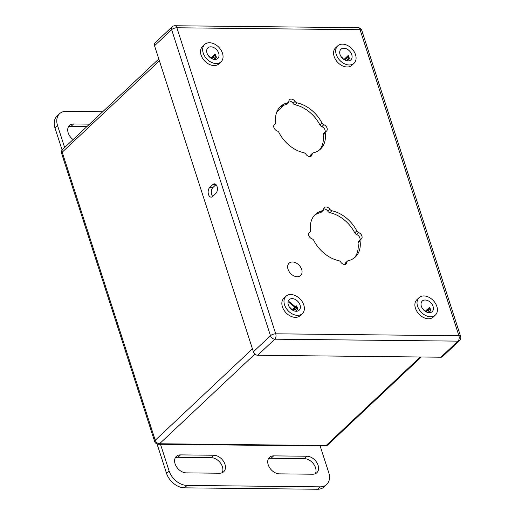 <?xml version="1.0" encoding="UTF-8"?>
<svg xmlns="http://www.w3.org/2000/svg" width="515" height="515" viewBox="0 0 515 515"><rect width="100%" height="100%" fill="white"/><g stroke="black" fill="none" stroke-linecap="round" stroke-linejoin="round"><path stroke-width="0.77" d="M297.239 276.722A8.44 5.923 -133.2 0 1 289.044 271.444A8.44 5.923 -133.2 0 1 289.076 263.21A8.44 5.923 -133.2 0 1 292.481 261.993A8.44 5.923 46.8 0 1 300.676 267.272A8.44 5.923 46.8 0 1 300.644 275.506A8.44 5.923 46.8 0 1 297.239 276.722M68.379 126.883A10.3 7.236 -133.2 0 1 71.038 126.375L86.958 126.542M73.098 139.578A10.3 7.236 -133.2 0 1 69.454 125.454A10.3 7.236 -133.2 0 1 73.606 123.961L89.52 124.134M102.717 111.723L66.216 111.337A16.48 11.575 46.8 0 0 59.566 113.718A16.48 11.575 46.8 0 0 57.558 125.583L64.645 147.528M57.558 125.583L54.989 127.997L62.115 150.045M54.989 127.997A16.48 11.575 -133.2 0 1 57.004 116.133L59.566 113.718M180.495 454.887L213.751 455.241A10.3 7.236 -133.2 0 1 223.761 461.691A10.3 7.236 -133.2 0 1 223.716 471.74A10.3 7.236 -133.2 0 1 219.564 473.227L186.301 472.873A10.3 7.236 -133.2 0 1 176.291 466.429A10.3 7.236 -133.2 0 1 176.336 456.38A10.3 7.236 -133.2 0 1 180.495 454.887L177.926 457.301L211.189 457.655A10.3 7.236 -133.2 0 1 220.504 463.062A10.3 7.236 -133.2 0 1 222.216 472.719M175.267 457.809A10.3 7.236 -133.2 0 1 177.926 457.301M268.399 458.794A10.3 7.236 -133.2 0 1 271.057 458.286L304.314 458.64A10.3 7.236 -133.2 0 1 313.629 464.047A10.3 7.236 -133.2 0 1 315.347 473.703M279.426 473.858A10.3 7.236 -133.2 0 1 269.422 467.414A10.3 7.236 -133.2 0 1 269.467 457.365A10.3 7.236 -133.2 0 1 273.62 455.878L306.882 456.226A10.3 7.236 -133.2 0 1 316.886 462.676A10.3 7.236 -133.2 0 1 316.841 472.725A10.3 7.236 -133.2 0 1 312.689 474.212L279.426 473.858M160.493 444.278L169.087 470.897A16.48 11.575 46.8 0 0 187.042 485.426L320.079 486.836A16.48 11.575 46.8 0 0 326.729 484.454A16.48 11.575 46.8 0 0 328.737 472.59L320.137 445.971M326.729 484.454L324.16 486.868A16.48 11.575 -133.2 0 1 317.517 489.25L184.479 487.84A16.48 11.575 -133.2 0 1 166.525 473.311L157.062 444.014M345.411 60.332A8.24 5.787 46.8 0 0 344.638 58.845M347.818 60.358A11.208 7.873 46.8 0 0 346.627 58.021M426.735 312.122A8.24 5.787 46.8 0 0 425.963 310.635M429.143 312.154A11.208 7.873 46.8 0 0 427.952 309.811M293.698 310.719A8.24 5.787 46.8 0 0 292.926 309.225M296.106 310.745A11.208 7.873 46.8 0 0 294.915 308.401M212.373 58.922A8.24 5.787 46.8 0 0 211.601 57.435M214.774 58.955A11.208 7.873 46.8 0 0 213.59 56.611M296.569 307.687L288.999 301.558M295.043 101.416A2.639 1.854 46.8 0 0 297.078 102.871A29.207 20.51 -133.2 0 1 321.946 122.995A2.639 1.854 46.8 0 0 323.826 124.707A4.12 2.89 -133.2 0 1 326.896 127.675A4.12 2.89 -133.2 0 1 326.549 131.055A4.12 2.89 -133.2 0 1 325.995 131.428A2.639 1.854 46.8 0 0 325.641 131.666A2.639 1.854 46.8 0 0 325.21 133.108A29.207 20.51 -133.2 0 1 320.485 149.086A29.207 20.51 -133.2 0 1 313.223 152.846A2.639 1.854 46.8 0 0 312.566 153.187A2.639 1.854 46.8 0 0 312.116 154.268A4.12 2.89 -133.2 0 1 311.421 155.961A4.12 2.89 -133.2 0 1 305.897 154.204A2.639 1.854 46.8 0 0 303.869 152.749A29.207 20.51 -133.2 0 1 279.001 132.619A2.639 1.854 46.8 0 0 277.122 130.913A4.12 2.89 -133.2 0 1 274.044 127.939A4.12 2.89 -133.2 0 1 274.392 124.559A4.12 2.89 -133.2 0 1 274.952 124.186A2.639 1.854 46.8 0 0 275.306 123.948A2.639 1.854 46.8 0 0 275.731 122.506A29.207 20.51 -133.2 0 1 280.463 106.534A29.207 20.51 -133.2 0 1 287.724 102.768A2.639 1.854 46.8 0 0 288.381 102.427A2.639 1.854 46.8 0 0 288.825 101.346A4.12 2.89 -133.2 0 1 289.527 99.659A4.12 2.89 -133.2 0 1 295.043 101.416L292.996 103.341A2.639 1.854 46.8 0 0 295.031 104.796A29.207 20.51 -133.2 0 1 319.899 124.92A2.639 1.854 46.8 0 0 321.778 126.632A4.12 2.89 -133.2 0 1 324.997 132.271M329.903 209.322A2.639 1.854 46.8 0 0 331.93 210.777A29.207 20.51 -133.2 0 1 356.798 230.907A2.639 1.854 46.8 0 0 358.678 232.613A4.12 2.89 -133.2 0 1 361.755 235.587A4.12 2.89 -133.2 0 1 361.408 238.966A4.12 2.89 -133.2 0 1 360.848 239.34A2.639 1.854 46.8 0 0 360.494 239.578A2.639 1.854 46.8 0 0 360.069 241.02A29.207 20.51 -133.2 0 1 355.337 256.998A29.207 20.51 -133.2 0 1 348.076 260.757A2.639 1.854 46.8 0 0 347.419 261.099A2.639 1.854 46.8 0 0 346.975 262.18A4.12 2.89 -133.2 0 1 346.273 263.873A4.12 2.89 -133.2 0 1 340.756 262.116A2.639 1.854 46.8 0 0 338.722 260.661A29.207 20.51 -133.2 0 1 313.854 240.531A2.639 1.854 46.8 0 0 311.974 238.825A4.12 2.89 -133.2 0 1 308.903 235.851A4.12 2.89 -133.2 0 1 309.251 232.471A4.12 2.89 -133.2 0 1 309.805 232.098A2.639 1.854 46.8 0 0 310.159 231.859A2.639 1.854 46.8 0 0 310.59 230.417A29.207 20.51 -133.2 0 1 315.315 214.44A29.207 20.51 -133.2 0 1 322.577 210.68A2.639 1.854 46.8 0 0 323.233 210.339A2.639 1.854 46.8 0 0 323.684 209.257A4.12 2.89 -133.2 0 1 324.379 207.564A4.12 2.89 -133.2 0 1 329.903 209.322L327.855 211.247A2.639 1.854 46.8 0 0 329.883 212.701A29.207 20.51 -133.2 0 1 354.751 232.832A2.639 1.854 46.8 0 0 356.631 234.537A4.12 2.89 -133.2 0 1 359.85 240.183M288.857 100.998A4.12 2.89 -133.2 0 1 292.996 103.341M279.484 107.545A29.207 20.51 -133.2 0 1 285.677 104.693A2.639 1.854 46.8 0 0 286.334 104.352L288.381 102.427M312.566 153.187L310.519 155.112A2.639 1.854 46.8 0 0 310.069 156.193A4.12 2.89 -133.2 0 1 310.043 156.547M325.641 131.666L323.594 133.591A2.639 1.854 46.8 0 0 323.169 135.033A29.207 20.51 -133.2 0 1 319.409 150M429.317 308.536A8.768 6.154 -133.2 0 1 430.308 311.06M296.28 307.12A8.768 6.154 -133.2 0 1 297.271 309.644M214.955 55.33A8.768 6.154 -133.2 0 1 215.946 57.854M347.986 56.74A8.768 6.154 -133.2 0 1 348.977 59.264M323.71 208.903A4.12 2.89 -133.2 0 1 327.855 211.247M314.343 215.457A29.207 20.51 -133.2 0 1 320.53 212.605A2.639 1.854 46.8 0 0 321.186 212.264L323.233 210.339M347.419 261.099L345.372 263.023A2.639 1.854 46.8 0 0 344.928 264.105A4.12 2.89 -133.2 0 1 344.896 264.459M360.494 239.578L358.446 241.503A2.639 1.854 46.8 0 0 358.022 242.945A29.207 20.51 -133.2 0 1 354.269 257.906M257.693 355.266L440.892 357.21L457.983 341.136L274.791 339.192L257.693 355.266A3.959 2.775 -133.2 0 1 253.386 351.784L270.478 335.709L171.637 29.67L154.539 45.745L253.386 351.784M154.539 45.745A3.959 2.775 -133.2 0 1 155.021 42.9L172.119 26.825A3.959 2.775 46.8 0 0 171.637 29.67A3.959 1.577 -17.9 0 1 176.877 27.778L275.725 333.81L458.923 335.754L360.075 29.715L176.877 27.778A3.959 2.337 90.6 0 0 174.868 25.75A3.959 3.959 0 0 0 172.119 26.825M459.58 340.563A3.959 3.959 0 0 0 460.635 336.462A3.959 1.577 -17.9 0 0 458.923 335.754A3.959 2.337 90.6 0 1 457.983 341.136A3.959 2.775 46.8 0 0 459.58 340.563L442.488 356.638A3.959 2.775 -133.2 0 1 440.892 357.21M209.721 187.499L212.927 184.486A5.137 3.032 90.6 0 1 214.427 183.836A5.137 3.032 90.6 0 1 217.324 187.692A5.137 3.032 90.6 0 1 215.824 193.46L212.618 196.472A5.137 3.032 90.6 0 1 211.118 197.129A5.137 3.032 90.6 0 1 208.221 193.267A5.137 3.032 90.6 0 1 209.721 187.499L212.907 187.537L216.01 184.615M212.721 196.382A5.137 3.032 90.6 0 1 212.907 187.537M344.117 59.65L346.363 58.948A9.431 6.618 46.8 0 0 346.119 58.498M337.718 45.867L335.58 47.882A11.935 8.382 46.8 0 0 335.529 59.521A11.935 8.382 46.8 0 0 347.123 66.989A11.935 8.382 -133.2 0 0 351.932 65.263L354.069 63.255A11.935 8.382 -133.2 0 1 349.26 64.98A11.935 8.382 46.8 0 1 337.666 57.513A11.935 8.382 46.8 0 1 337.718 45.867A11.935 8.382 46.8 0 1 342.527 44.148A11.935 8.382 -133.2 0 1 354.12 51.616A11.935 8.382 -133.2 0 1 354.069 63.255M347.94 60.892A7.255 5.092 46.8 0 0 350.863 59.843A7.255 5.092 46.8 0 0 350.895 52.768A7.255 5.092 46.8 0 0 343.846 48.23A7.255 5.092 46.8 0 0 340.924 49.279A7.255 5.092 46.8 0 0 340.891 56.354A7.255 5.092 46.8 0 0 347.94 60.892M347.297 60.847L349.344 58.922A7.255 5.092 46.8 0 0 348.23 55.465L343.917 59.528M346.363 58.948L345.655 58.935L348.603 56.167M343.55 59.264A7.255 5.092 46.8 0 0 341.052 56.611M425.442 311.446L427.688 310.738A9.431 6.618 46.8 0 0 427.444 310.294M419.043 297.664L416.905 299.672A11.935 8.382 46.8 0 0 416.854 311.311A11.935 8.382 46.8 0 0 428.448 318.779A11.935 8.382 -133.2 0 0 433.257 317.06L435.394 315.045A11.935 8.382 -133.2 0 1 430.585 316.77A11.935 8.382 46.8 0 1 418.991 309.303A11.935 8.382 46.8 0 1 419.043 297.664A11.935 8.382 46.8 0 1 423.858 295.938A11.935 8.382 -133.2 0 1 435.445 303.406A11.935 8.382 -133.2 0 1 435.394 315.045M429.265 312.682A7.255 5.092 46.8 0 0 432.188 311.639A7.255 5.092 46.8 0 0 432.22 304.565A7.255 5.092 46.8 0 0 425.178 300.026A7.255 5.092 46.8 0 0 422.248 301.069A7.255 5.092 46.8 0 0 422.216 308.144A7.255 5.092 46.8 0 0 429.265 312.682M428.622 312.644L430.675 310.712A7.255 5.092 46.8 0 0 429.555 307.262L425.242 311.318M427.688 310.738L426.98 310.732L429.928 307.957M424.875 311.06A7.255 5.092 46.8 0 0 422.384 308.401M292.404 310.036L294.651 309.328A9.431 6.618 46.8 0 0 294.406 308.884M286.005 296.254L283.868 298.262A11.935 8.382 46.8 0 0 283.817 309.901A11.935 8.382 46.8 0 0 295.404 317.369A11.935 8.382 -133.2 0 0 300.219 315.65L302.357 313.635A11.935 8.382 -133.2 0 1 297.541 315.36A11.935 8.382 46.8 0 1 285.954 307.893A11.935 8.382 46.8 0 1 286.005 296.254A11.935 8.382 46.8 0 1 290.814 294.529A11.935 8.382 -133.2 0 1 302.408 301.996A11.935 8.382 -133.2 0 1 302.357 313.635M296.222 311.272A7.255 5.092 46.8 0 0 299.151 310.23A7.255 5.092 46.8 0 0 299.183 303.155A7.255 5.092 46.8 0 0 292.134 298.616A7.255 5.092 46.8 0 0 289.211 299.659A7.255 5.092 46.8 0 0 289.179 306.734A7.255 5.092 46.8 0 0 296.222 311.272M295.584 311.234L297.631 309.303A7.255 5.092 46.8 0 0 296.518 305.852L292.205 309.908M294.651 309.328L293.943 309.322L295.578 307.783M296.093 307.301L296.885 306.547M291.838 309.65A7.255 5.092 46.8 0 0 289.34 306.998M211.073 58.247L213.326 57.538A9.431 6.618 46.8 0 0 213.081 57.088M204.68 44.457L202.543 46.472A11.935 8.382 46.8 0 0 202.492 58.111A11.935 8.382 46.8 0 0 214.079 65.579A11.935 8.382 -133.2 0 0 218.894 63.854L221.032 61.845A11.935 8.382 -133.2 0 1 216.216 63.57A11.935 8.382 46.8 0 1 204.629 56.103A11.935 8.382 46.8 0 1 204.68 44.457A11.935 8.382 46.8 0 1 209.489 42.739A11.935 8.382 -133.2 0 1 221.083 50.206A11.935 8.382 -133.2 0 1 221.032 61.845M214.897 59.483A7.255 5.092 46.8 0 0 217.819 58.433A7.255 5.092 46.8 0 0 217.851 51.358A7.255 5.092 46.8 0 0 210.809 46.82A7.255 5.092 46.8 0 0 207.886 47.869A7.255 5.092 46.8 0 0 207.854 54.944A7.255 5.092 46.8 0 0 214.897 59.483M214.259 59.437L216.306 57.513A7.255 5.092 46.8 0 0 215.193 54.062L210.88 58.118M213.326 57.538L212.618 57.526L215.56 54.757M210.513 57.854A7.255 5.092 46.8 0 0 208.015 55.202M71.038 126.375L73.606 123.961M211.189 457.655L213.751 455.241M271.057 458.286L273.62 455.878M304.314 458.64L306.882 456.226M169.087 470.897L166.525 473.311M187.042 485.426L184.479 487.84M320.079 486.836L317.517 489.25M297.097 309.006L288.49 302.041M270.478 335.709A3.959 2.775 46.8 0 0 274.791 339.192A3.959 2.337 90.6 0 0 275.725 333.81A3.959 1.577 162.1 0 0 270.478 335.709M358.067 27.688A3.959 2.337 90.6 0 1 360.075 29.715A3.959 1.577 162.1 0 1 361.788 30.43A3.959 3.959 0 0 0 358.067 27.688L174.868 25.75M319.899 124.92L321.946 122.995M295.031 104.796L297.078 102.871M321.778 126.632L323.826 124.707M323.169 135.033L325.21 133.108M310.069 156.193L312.116 154.268M273.986 125.094L274.952 124.186M285.677 104.693L287.724 102.768M354.751 232.832L356.798 230.907M329.883 212.701L331.93 210.777M356.631 234.537L358.678 232.613M358.022 242.945L360.069 241.02M344.928 264.105L346.975 262.18M308.839 233.005L309.805 232.098M320.53 212.605L322.577 210.68M212.927 184.486L215.92 184.518M159.405 60.802L62.206 152.215L155.24 440.267A3.959 2.775 46.8 0 0 159.547 443.756L326.117 445.52A3.959 2.775 46.8 0 0 327.707 444.947L421.225 356.998M158.813 58.968L62.688 149.369A3.959 2.775 46.8 0 0 62.206 152.215A3.959 1.577 162.1 0 0 61.633 153.47L154.667 441.516A3.959 1.577 -17.9 0 1 155.24 440.267L252.44 348.855M254.912 354.069L159.547 443.756A3.959 2.337 -89.4 0 1 158.395 444.258L324.959 446.022A3.959 2.337 -89.4 0 0 326.117 445.52L420.246 356.992M283.874 105.202L276.877 111.781M283.842 105.215L276.896 111.749M460.635 336.462L361.788 30.43M273.903 125.267L275.306 123.948M308.755 233.179L310.159 231.859M324.959 446.022A3.959 3.959 0 0 0 327.707 444.947M62.688 149.369A3.959 3.959 0 0 0 61.633 153.47M154.667 441.516A3.959 3.959 0 0 0 158.395 444.258"/></g></svg>
